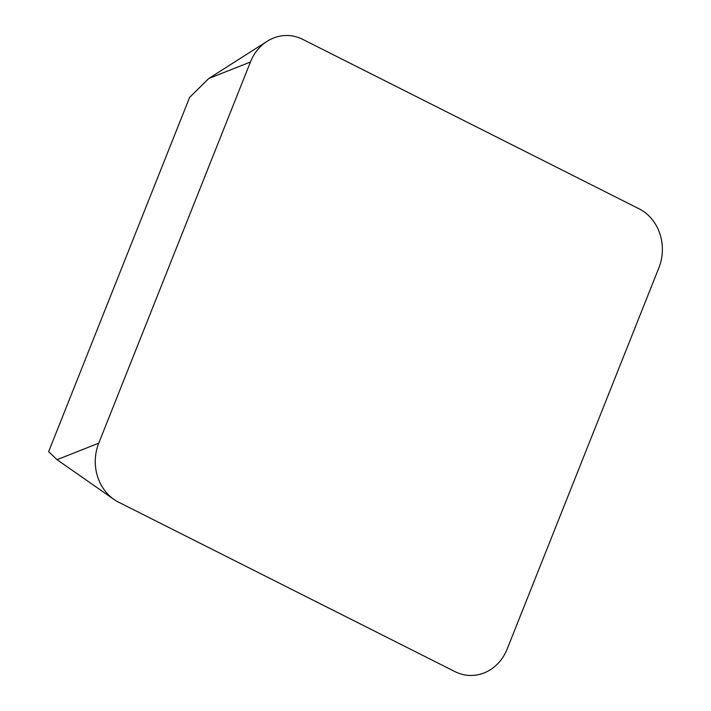 <?xml version="1.0" encoding="UTF-8"?>
<svg xmlns="http://www.w3.org/2000/svg" width="711" height="711" viewBox="0 0 711 711"><rect width="100%" height="100%" fill="white"/><g stroke="black" fill="none" stroke-linecap="round" stroke-linejoin="round"><path stroke-width="1.07" d="M98.749 443.175L57.031 459.679L48.632 451.663L189.597 97.425L208.714 78.53L267.185 41.282A44.677 39.514 91.2 0 0 250.423 62.017L98.749 443.175A44.677 39.514 91.2 0 0 113.884 499.362A44.677 39.514 91.2 0 0 118.533 502.144L454.942 671.611A44.677 39.514 91.2 0 0 507.21 648.939L658.893 267.789A44.677 39.514 91.2 0 0 639.109 208.821L302.699 39.354A44.677 39.514 91.2 0 0 267.185 41.282M250.423 62.017L208.714 78.53M57.031 459.679L113.884 499.362"/></g></svg>
